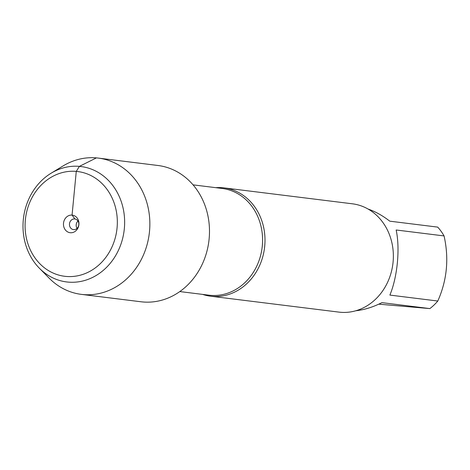 <?xml version="1.0" encoding="UTF-8"?>
<svg xmlns="http://www.w3.org/2000/svg" width="470" height="470" viewBox="0 0 470 470"><rect width="100%" height="100%" fill="white"/><g stroke="black" fill="none" stroke-linecap="round" stroke-linejoin="round"><path stroke-width="0.7" d="M215.824 187.677A54.573 47.587 97.1 0 1 222.522 187.724A54.573 47.587 97.1 0 1 224.008 187.883A54.573 47.587 97.1 0 1 264.622 247.044A54.573 47.587 97.1 0 1 212.064 296.353A54.573 47.587 97.1 0 1 210.578 296.194A54.573 47.587 97.1 0 1 202.588 294.39M210.578 296.194L338.946 312.115A54.573 47.587 -82.9 0 0 392.891 263.817A54.573 47.587 -82.9 0 0 352.377 203.804L224.008 187.883M368.063 209.038C375.36 211.553 382.598 215.601 389.789 221.176L437.711 227.116A52.387 45.684 97.1 0 1 444.068 235.928C449.132 258.512 447.046 280.208 437.799 301.029A52.387 45.684 97.1 0 1 429.862 308.59L378.779 304.166M444.068 235.928L396.151 229.989C400.181 248.548 397.444 277.006 389.883 295.084L437.799 301.029M429.862 308.59L381.946 302.645C372.892 307.169 364.185 309.871 355.814 310.764M39.316 268.153L49.086 278.093A68.667 59.884 -82.9 0 0 81.386 294.379L141.018 301.775A68.667 59.884 -82.9 0 0 142.886 301.969A68.667 59.884 -82.9 0 0 209.021 239.923A68.667 59.884 -82.9 0 0 157.92 165.481L98.289 158.084A68.667 59.884 -82.9 0 0 62.992 165.986L51.089 173.23A58.145 50.707 -82.9 0 0 39.316 268.153A58.145 50.707 -82.9 0 0 68.25 282.112A58.145 50.707 -82.9 0 0 123.851 212.117A58.145 50.707 -82.9 0 0 51.089 173.23M81.386 294.379A68.667 59.884 -82.9 0 0 83.255 294.572A68.667 59.884 -82.9 0 0 149.389 232.527A68.667 59.884 -82.9 0 0 98.289 158.084M66.153 276.442A52.775 46.019 97.1 0 1 34.028 194.18A52.775 46.019 97.1 0 1 113.452 201.137A52.775 46.019 97.1 0 1 66.153 276.442M77.051 228.385A5.37 4.682 97.1 0 1 77.961 221.012M74.665 218.938A5.37 4.682 97.1 0 1 74.806 218.955A5.37 4.682 97.1 0 1 78.796 224.86A5.37 4.682 97.1 0 1 73.484 229.613A5.37 4.682 97.1 0 1 69.49 223.791A5.37 4.682 97.1 0 1 74.665 218.938M70.359 232.738A8.865 7.732 -82.9 0 0 78.913 224.595A8.865 7.732 -82.9 0 0 72.063 215.101A8.865 7.732 -82.9 0 0 63.509 223.244A8.865 7.732 -82.9 0 0 70.359 232.738M96.415 157.885L79.395 166.374L76.269 171.397L72.063 215.101L74.953 218.973M179.822 291.57L208.968 295.184A53.768 46.888 -82.9 0 0 262.119 247.596A53.768 46.888 -82.9 0 0 222.204 188.47L193.053 184.851"/></g></svg>
